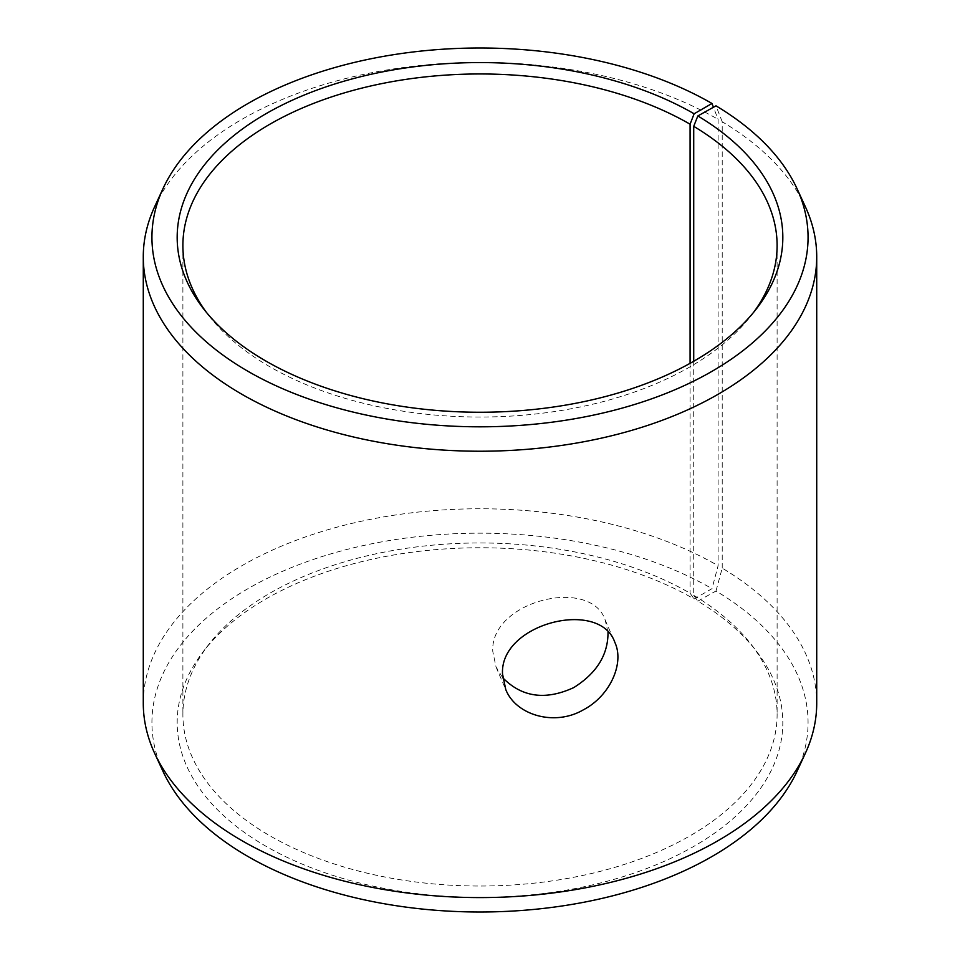 <?xml version="1.0" encoding="UTF-8"?>
<svg xmlns="http://www.w3.org/2000/svg" width="960" height="960" viewBox="0 0 960 960"><rect width="100%" height="100%" fill="white"/><g stroke="black" fill="none" stroke-linecap="round" stroke-linejoin="round"><path stroke-width="0.72" stroke-dasharray="4.8 3.6" d="M693.72 361.272L693.72 595.344L697.836 601.14A302.832 174.84 180 0 1 756.444 651.216A302.832 174.84 180 0 1 480 897.42A302.832 174.84 180 0 1 203.556 651.216A302.832 174.84 180 0 1 694.128 598.968L711.984 588.66L718.104 565.716L718.104 119.352L713.436 107.256M693.72 595.344A297.108 171.54 180 0 1 751.224 644.472A297.108 171.54 180 0 1 777.108 714.504A297.108 171.54 180 0 1 480 886.032A297.108 171.54 180 0 1 182.892 714.504A297.108 171.54 180 0 1 208.776 644.472A297.108 171.54 180 0 1 690.084 593.208L694.128 598.968M697.836 601.14L715.992 591.012A328.068 189.408 180 0 1 797.016 771.336M162.984 771.336A328.068 189.408 180 0 1 316.176 558.48A328.068 189.408 180 0 1 711.984 588.66M715.992 591.012L722.22 568.14A336.72 194.4 180 0 1 816.72 703.188M143.28 703.188A336.72 194.4 180 0 1 351.144 523.572A336.72 194.4 180 0 1 718.104 565.716M722.22 568.14L722.22 121.776A336.72 194.4 180 0 1 805.38 206.784M154.62 206.784A336.72 194.4 180 0 1 392.604 69.072A336.72 194.4 180 0 1 718.104 119.352M722.22 121.776L715.992 105.84M753.756 312.156A297.108 171.54 180 0 1 751.224 315.528A297.108 171.54 180 0 1 480 417.036A297.108 171.54 180 0 1 208.776 315.528A297.108 171.54 180 0 1 206.244 312.156M690.084 363.324L690.084 593.208M608.004 632.196L605.136 619.872C590.436 576.36 490.14 601.008 492.768 651.372L496.032 666.984L502.704 677.7M208.776 644.472L203.556 651.216M751.224 644.472L756.444 651.216M751.224 315.528L756.444 308.784M208.776 315.528L203.556 308.784M182.892 245.496L182.892 714.504M777.108 245.496L777.108 714.504M496.032 666.996L505.764 689.544M605.136 619.872L614.868 642.42"/><path stroke-width="1.44" d="M694.128 113.784A302.832 174.84 180 0 0 308.268 93.408A302.832 174.84 180 0 0 203.556 308.784A302.832 174.84 180 0 0 480 412.248A302.832 174.84 180 0 0 756.444 308.784A302.832 174.84 180 0 0 697.836 115.956L715.992 105.84A328.068 189.408 180 0 1 797.016 188.664L805.38 206.784A336.72 194.4 180 0 1 816.72 256.812L816.72 703.188A336.72 194.4 180 0 1 805.38 753.216L797.016 771.336A328.068 189.408 180 0 1 480 912A328.068 189.408 180 0 1 162.984 771.336L154.62 753.216A336.72 194.4 180 0 1 143.28 703.188L143.28 256.812A336.72 194.4 180 0 1 154.62 206.784L162.984 188.664A328.068 189.408 180 0 1 394.848 54.492A328.068 189.408 180 0 1 711.984 103.476L694.128 113.784L690.084 124.2L690.084 363.324M805.38 753.216A336.72 194.4 180 0 1 480 897.588A336.72 194.4 180 0 1 154.62 753.216M797.016 188.664A328.068 189.408 180 0 1 480 426.816A328.068 189.408 180 0 1 162.984 188.664M713.436 107.256L711.984 103.476M816.72 256.812A336.72 194.4 180 0 1 480 451.224A336.72 194.4 180 0 1 143.28 256.812M697.836 115.956L693.72 126.336A297.108 171.54 180 0 1 777.108 245.496A297.108 171.54 180 0 1 753.756 312.156M206.244 312.156A297.108 171.54 180 0 1 182.892 245.496A297.108 171.54 180 0 1 366.3 87.024A297.108 171.54 180 0 1 690.084 124.2M693.72 126.336L693.72 361.272M502.704 677.7C521.82 697.296 545.496 700.584 573.732 687.6C596.772 673.128 608.196 654.66 608.004 632.196M502.524 673.968C499.716 623.448 599.868 598.248 614.868 642.42C624.564 663.072 610.296 695.748 583.416 709.8C554.592 726.672 515.796 715.152 505.764 689.544L502.524 673.968"/></g></svg>
